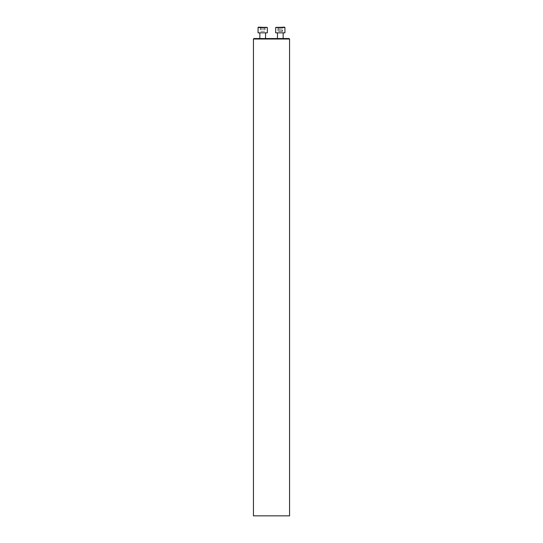 <?xml version="1.0" encoding="UTF-8"?>
<svg xmlns="http://www.w3.org/2000/svg" width="543" height="543" viewBox="0 0 543 543"><rect width="100%" height="100%" fill="white"/><g stroke="black" fill="none" stroke-linecap="round" stroke-linejoin="round"><path stroke-width="0.41" stroke-dasharray="2.71 2.04" d="M283.147 38.533L277.459 38.533L283.147 38.533M289.086 38.533L253.914 38.533M265.541 38.533L259.853 38.533L265.541 38.533M253.432 515.85L289.568 515.85M253.432 39.015L289.568 39.015M283.147 32.838L277.459 32.838L283.147 32.838M276.034 27.15L284.573 27.15L275.681 27.503L284.926 27.503L275.681 27.503L284.926 27.503L276.034 27.15M277.921 27.15L282.686 27.15L277.921 27.15L277.921 31.419L282.686 31.419L277.921 31.419L282.686 31.419L277.921 31.419L277.921 27.15L279.665 27.15L279.665 31.419L279.665 27.15L282.048 27.15L282.048 31.419L282.048 27.15L282.686 27.15L282.686 31.419L282.686 27.15L280.941 27.15L280.941 31.419L280.941 27.15L278.559 27.15L278.559 31.419L278.559 27.15L277.921 27.15M284.926 32.838L275.681 32.838L284.926 32.838L275.681 32.838L275.681 27.503M265.541 32.838L259.853 32.838L265.541 32.838M266.966 27.15L258.427 27.15M265.079 27.15L260.314 27.15L265.079 27.15L265.079 31.419L260.314 31.419L265.079 31.419M258.074 32.838L267.319 32.838M258.074 27.503L267.319 27.503M264.441 27.15L264.441 31.419M262.059 27.15L262.059 31.419M260.314 27.15L260.314 31.419M260.952 27.15L260.952 31.419M263.335 27.15L263.335 31.419M277.459 32.838L277.459 38.533"/><path stroke-width="0.81" d="M253.432 39.015L253.914 38.533L289.086 38.533L289.568 39.015L253.432 39.015L253.432 515.85L289.568 515.85L289.568 39.015M283.147 32.838L283.147 38.533L283.147 32.838M275.681 27.503L284.573 27.15L284.926 27.503L275.681 27.503L275.681 32.838L284.926 32.838L284.926 27.503L284.926 32.838M265.541 32.838L265.541 38.533M258.074 27.503L258.427 27.15L267.319 27.503L258.074 27.503L258.074 32.838L267.319 32.838L267.319 27.503M277.459 32.838L277.459 38.533M259.853 32.838L259.853 38.533"/></g></svg>
